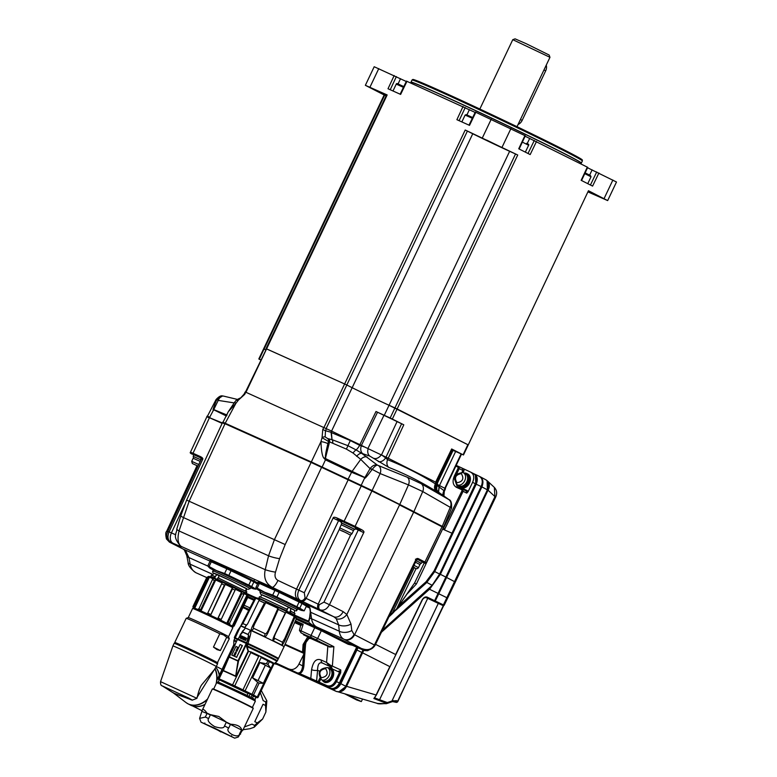 <?xml version="1.0" encoding="UTF-8"?>
<svg xmlns="http://www.w3.org/2000/svg" width="777" height="777" viewBox="0 0 777 777"><rect width="100%" height="100%" fill="white"/><g stroke="black" fill="none" stroke-linecap="round" stroke-linejoin="round"><path stroke-width="1.17" d="M356.682 647.173L339.364 683.022L336.528 681.584C333.974 686.101 330.856 687.81 327.166 686.713L275.291 662.703M278.535 664.432A0.855 0.583 114.2 0 0 278.749 664.675L280.4 665.365M340.782 669.949A1.719 1.253 116.8 0 1 338.898 670.969L340.714 672.775L340.782 669.949L330.487 665.248L326.583 662.441L327.836 646.173L329.671 647.086L333.809 646.707A4.283 1.505 4.4 0 0 333.867 646.697L329.778 646.581L301.097 632.905A1.719 1.253 116.8 0 1 301.058 632.886M349.339 643.871L349.164 643.793A0.855 0.631 -63.2 0 0 348.222 644.308L352.467 645.279M406.818 594.288L416.394 583.983L414.568 583.022L410.411 589.005M473.271 473.455A8.576 6.284 116.8 0 1 473.465 473.543A8.576 6.284 116.8 0 1 475.359 483.721L452.136 533.284L443.162 529.331L442.832 528.603L416.394 583.983M452.136 533.284L433.945 571.105L426 581.818L398.62 606.099M475.359 483.741L472.61 482.332L468.094 491.695L466.744 493.142L463.102 491.307L462.674 489.248A0.855 0.583 -65.8 0 1 462.694 489.257M444.59 529.477L463.102 491.307L462.014 490.773L461.81 489.753L456.468 487.354C452.894 485.169 452.165 481.419 454.273 476.107L458.139 468.104L457.944 467.074L455.827 466.122M472.61 482.332C474.611 477.486 473.941 474.077 470.619 472.115L473.465 473.543C476.651 475.679 477.321 479.098 475.485 483.789L433.945 571.105M458.896 466.618L470.619 472.115M461.014 487.674L467.23 490.608L468.094 491.695M464.267 469.259L463.17 472.63M299.796 674.135A0.855 0.583 -65.8 0 1 299.524 673.523L296.561 672.649C299.805 673.921 301.845 671.668 302.671 665.889L298.97 664.014L304.205 653.525L284.829 644.813M289.588 669.123A8.576 6.284 -63.2 0 0 298.97 664.014M442.608 529.059L443.162 529.331M389.471 615.734L396.668 608.799L414.568 583.022L424.281 562.888M224.883 423.397C222.377 422.105 222.591 422.115 225.534 423.426L311.616 462.101L371.785 490.374L399.417 504.331A170.95 3.875 25.4 0 1 413.49 511.509L441.899 526.175L443.346 527.554L426.214 562.781L424.922 562.043L442.045 526.816L413.655 512.15L354.565 634.751L374.417 644.997C371.95 649.339 367.968 650.602 362.47 648.795L358.333 647.552L364.054 650.436L367.793 649.893M415.413 559.217L418.113 559.527A0.855 0.709 -62.7 0 0 419.124 559.052C417.696 558.197 416.666 558.304 416.035 559.372L374.417 644.997L375.058 645.376L416.686 559.751L416.035 559.372M333.08 518.074L338.558 520.677L304.302 592.744L305.06 597.892A4.283 3.147 116.8 0 1 300.359 600.446L298.077 599.417A29.992 0.68 25.4 0 1 272.105 587.257C265.783 583.605 263.49 577.748 265.239 569.687L268.551 555.798L274.495 539.471L311.101 462.422L371.901 490.996L355.089 526.379L337.247 518.074C334.693 516.977 333.304 516.977 333.08 518.074L298.834 590.141C296.921 594.959 297.426 598.397 300.359 600.446L320.095 609.838C323.756 610.945 326.884 609.246 329.458 604.72L343.152 611.635L346.833 614.49L351 624.048L351.777 630.497L354.03 634.479A170.513 3.866 25.4 0 1 354.565 634.751A8.576 7.08 117.3 0 1 344.473 639.5L359.634 647.523A8.576 5.827 -65.8 0 1 359.469 647.445M355.691 527.933L360.392 530.05L358.246 530.04L363.714 532.643C364.403 531.769 363.617 530.74 361.334 529.535L355.089 526.379A0.855 0.631 -63.2 0 1 354.147 526.893L337.403 519.104A0.855 0.583 -65.8 0 1 337.247 518.074M277.981 580.419C275.223 578.816 274.398 576.058 275.495 572.144L279.594 558.644L285.178 544.541L321.785 466.938L348.29 479.545L296.532 589.102A21.426 0.486 25.4 0 1 277.981 580.419A8.576 2.37 -64.2 0 1 272.105 587.257L181.362 546.484A29.992 0.68 25.4 0 1 172.97 543.201L170.687 542.171C167.754 540.151 167.23 536.713 169.114 531.847L202.622 459.45C203.321 458.566 202.418 457.536 199.903 456.361L193.007 453.263C189.821 451.855 189.646 451.864 192.463 453.312M224.31 423.708C221.639 422.338 221.872 422.348 225 423.737L189.17 501.126L179.04 530.953C177.175 538.898 177.943 544.075 181.362 546.484A8.576 8.392 121.7 0 1 180.536 546.037L180.546 546.046C171.668 535.411 176.981 534.12 176.835 528.894A8.576 1.768 -162.4 0 0 179.04 530.953L265.239 569.687A8.576 1.107 12.7 0 0 275.495 572.144M305.06 597.892L319.318 604.681A4.283 2.914 114.2 0 0 320.095 609.838L333.77 616.744L336.218 618.647L338.655 624.854L310.615 612.257A17.143 11.645 114.2 0 0 310.538 611.771L310.509 612.208A27.554 0.622 25.4 0 1 310.615 612.257L311.577 618.774A22.164 0.505 -154.6 0 0 309.78 617.977L308.741 622.018A35.956 0.816 25.4 0 1 295.648 616.423M306.08 604.321L310.013 608.1L310.538 611.771A0.855 0.573 -178.2 0 1 310.305 611.363L310.305 611.363A0.855 0.573 -178.2 0 1 310.441 611.062M351 624.048A8.576 4.623 174 0 1 338.655 624.854L339.277 631.215C339.792 635.149 341.346 637.82 343.958 639.238L316.773 627.02A17.143 11.645 -65.8 0 1 311.577 618.774L339.277 631.215A8.576 4.759 175 0 0 351.777 630.497M349.242 643.832L363.335 650.164A29.273 0.66 25.4 0 1 364.054 650.436A4.283 4.06 111.6 0 0 364.316 650.553L296.328 618.346M259.547 583.391L257.983 582.711M211.451 561.781L183.391 549.174L169.716 542.259L170.872 542.783L171.727 542.705L170.687 542.171A4.283 3.147 -63.2 0 1 170.59 542.132L170.59 542.132C164.423 536.586 167.502 532.954 167.832 531.332L171.416 532.886A21.426 0.486 25.4 0 0 175.748 534.78M195.445 572.464A8.576 5.4 -63.5 0 0 195.765 572.649C190.559 568.832 187.995 565.394 188.073 562.325L186.742 555.516A8.576 3.982 -10.6 0 0 188.898 557.565L185.849 551.078L183.391 549.174A8.576 6.284 -63.2 0 1 183.197 549.077L169.716 542.259A4.283 2.914 114.2 0 1 168.434 540.355M206.731 577.573L195.911 572.717C192.871 571.124 190.967 568.288 190.2 564.228L188.898 557.565L207.799 566.054M208.916 417.754C206.099 416.317 206.274 416.297 209.46 417.705L222.125 423.397M364.18 649.407L362.704 648.902C367.832 651.009 371.95 649.834 375.058 645.376M188.073 562.325A8.576 3.836 -11.5 0 0 190.2 564.228L212.966 574.465M310.013 608.1A0.855 0.66 158.5 0 1 309.77 607.818L310.285 611.79A0.855 0.563 -176.5 0 0 310.509 612.208L309.78 617.977A0.855 0.641 -169.8 0 1 309.615 617.482L308.595 621.076A35.412 0.806 25.4 0 1 294.26 614.908M305.827 604.195L309.77 607.818A0.855 0.66 158.5 0 1 309.741 607.536M319.366 683.206A0.855 0.583 -65.8 0 1 319.211 682.167L299.524 673.523C301.874 672.853 303.331 670.347 303.885 665.986L302.671 665.889L303.554 654.496M311.053 679.195A0.855 0.583 -65.8 0 1 310.79 678.583L311.587 669.667C313.16 661.334 316.356 658.119 321.173 660.013L326.583 662.441L329.39 666.18A1.719 0.612 -64.1 0 0 330.487 665.248M331.293 668.579L331.944 668.803A0.855 0.583 114.2 0 0 331.789 667.773L327.729 667.734M311.587 669.667A4.283 1.554 5.1 0 0 317.579 670.26C317.676 664.228 319.328 661.839 322.504 663.082L330.516 666.734A1.719 1.253 -63.2 0 0 332.391 665.714L333.867 646.697M280.283 665.316L275.223 662.752M414.258 567.628L392.443 612.859A1.719 0.69 48.3 0 1 392.443 613.607L396.571 609.061A1.719 0.991 34.8 0 1 396.289 609.275M426.214 562.781C426.408 563.743 425.272 563.568 422.805 562.247A0.855 0.583 114.2 0 0 422.805 562.247L422.785 562.237C425.388 563.393 425.757 563.49 423.912 562.519L418.104 559.518L416.686 559.751M429.098 578.632L426.01 581.856M433.916 571.105L425.99 582.051L398.533 606.225M339.364 683.022L339.364 683.032A8.576 6.284 116.8 0 1 329.982 688.131L327.166 686.713A0.855 0.583 -65.8 0 1 327.01 685.673L319.211 682.167L320.668 679.215M458.411 485.878L459.897 488.005M456.468 487.354A0.855 0.583 -65.8 0 1 457.332 486.849L454.516 479.03M456.167 474.97L459.236 468.628L458.809 466.569A0.855 0.583 -65.8 0 1 458.818 466.579L456.177 465.394L458.789 466.569M458.139 468.104L462.869 470.464L462.519 468.444L458.818 466.579A0.855 0.583 -65.8 0 0 457.944 467.074M443.036 528.195L444.862 529.059M284.848 644.764L303.448 653.146L303.69 652.631L302.515 652.107A0.855 0.583 -65.8 0 1 302.408 652.525L284.897 644.657M304.205 653.525L303.448 653.146M308.877 637.48L304.312 644.589L309.469 637.771M309.635 637.771L310.178 637.849M309.547 637.538L309.042 637.48M319.541 641.957L329.778 646.581L329.671 647.086M300.864 624.261L300.689 624.125A0.855 0.855 -85.8 0 1 301.136 625.164L303.176 624.281L300.689 624.125L295.056 621.6M307.721 636.897L303.108 644.483L302.525 652.107A0.855 0.583 114.7 0 1 302.408 652.525L303.69 652.631L304.312 644.589L303.108 644.483M167.832 531.332L201.34 458.935L202.622 459.45M341.53 522.173L338.558 520.677L337.403 519.104L341.909 521.386M199.903 456.361A0.855 0.583 114.2 0 0 200.058 457.391L202.35 459.469M315.753 639.5A1.719 1.253 -63.2 0 0 317.638 638.471L301.068 630.856C299.077 630.166 298.922 630.264 300.612 631.138M333.867 646.678L317.638 638.471L321.319 630.72L296.115 619.211M309.702 617.288A0.855 0.641 -169.8 0 0 309.615 617.482L310.285 611.79A0.855 0.563 -176.5 0 1 310.363 611.586M247.465 609.576L248.747 610.421M247.3 609.586L247.795 609.741M248.718 610.46L246.348 609.304M245.542 608.77L242.919 607.585M242.939 607.536L246.649 609.207L247.542 608.886M247.445 609.615L246.649 609.207M245.697 608.779L245.911 608.187L243.395 607.06L243.123 607.624M246.843 608.789L245.775 608.158M248.834 610.236L247.358 609.527L248.854 610.198M249.145 609.634L247.552 608.857L247.358 609.527M310.314 638.053L303.351 634.692L310.363 637.936M309.421 636.722L307.653 635.868L307.459 636.538L312.762 639.044L311.577 638.383L313.257 639.141L313.587 638.529L314.753 639.228L314.413 639.83L313.257 639.141M314.413 639.83L307.459 636.538M313.471 638.752L312.937 638.432M314.753 639.228L319.755 641.656L319.357 642.22M312.762 639.044L312.956 638.373L311.81 637.732L311.577 638.383M312.373 638.053L312.15 638.645M309.168 637.295L309.45 636.674L311.781 637.81M304.652 605.089A24.786 0.563 -154.6 0 0 302.467 603.758A24.786 0.563 -154.6 0 0 302.263 603.651M300.019 602.486A24.786 0.563 -154.6 0 0 278.865 592.21A24.786 0.563 -154.6 0 0 261.257 584.255M259.916 583.245A27.127 0.612 25.4 0 1 272.678 588.422A27.127 0.612 25.4 0 1 304.71 603.943A27.127 0.612 25.4 0 1 305.108 604.7M258.246 583.556L256.565 583.488A24.786 0.563 -154.6 0 0 254.38 582.148A24.786 0.563 -154.6 0 0 254.166 582.041M251.923 580.875A24.786 0.563 -154.6 0 0 230.779 570.6A24.786 0.563 -154.6 0 0 213.16 562.645M211.83 561.635A27.127 0.612 25.4 0 1 224.582 566.812A27.127 0.612 25.4 0 1 256.614 582.332A27.127 0.612 25.4 0 1 257.993 583.09M257.838 583.42A27.127 0.612 25.4 0 1 257.012 583.09L257.847 583.41M245.707 392.181L331.934 431.235L331.07 432.459L332.002 439.656L331.41 432.4M435.625 483.158L435.411 483.877C420.182 474.329 404.225 466.268 387.548 459.693L385.645 457.906L386.023 457.148L364.695 447.028L359.673 445.318L359.984 444.677A38.238 0.864 25.4 0 1 331.934 431.235M359.984 444.677L364.695 447.028M386.023 457.148L436.082 482.371L435.819 484.12C434.168 490.763 437.218 490.627 437.373 491.744L435.819 490.559M437.597 491.52A6.857 4.973 125.3 0 1 436.878 484.081L436.227 483.168M443.92 496.008L444.25 491.559L445.512 488.636L439.627 485.635A38.238 0.864 25.4 0 1 437.257 484.372M323.883 427.243L322.785 429.487L322.047 437.704L328.506 441.443L346.357 449.087L353.04 453.03L360.742 459.392L370.056 468.628L372.057 469.561C374.339 466.676 376.117 465.209 377.389 465.132L407.333 477.253L421.202 483.702L448.931 499.65L437.606 491.53M326.505 428.496L325.476 430.769L322.785 429.487M443.288 527.01L413.879 511.684A171.464 3.895 -154.6 0 0 399.767 504.487L372.125 490.52L311.324 461.956L320.95 441.647L322.047 437.704A2.535 1.292 157.3 0 1 325.165 436.907L325.476 430.769L331.138 432.265L331.662 431.099M332.721 443.036A4.06 2.719 109.6 0 0 332.051 439.665L347.931 445.687L356.07 449.902A6.857 1.777 -61 0 0 359.673 445.318L350.33 440.569L331.07 432.459M435.955 490.656C438.85 492.803 438.937 493.036 436.208 491.365C421.085 481.866 405.293 473.883 388.84 467.433L369.784 456.089L361.752 453.37L377.389 465.132C374.97 464.452 372.601 465.52 370.25 468.346L364.889 477.496A5.148 3.487 112.2 0 0 364.811 477.661C364.228 479.584 366.627 476.903 371.998 469.629M361.509 445.425L361.295 445.901A6.857 5.041 -71.8 0 0 362.859 453.768M436.48 490.734L437.538 491.482M353.04 453.03A6.789 1.894 122 0 1 356.07 449.902L361.752 453.37A6.857 3.419 122.3 0 0 356.633 456.332M370.25 468.346L380.138 473.562L372.125 490.52M378.69 465.753A6.857 5.041 109.5 0 1 380.138 473.562L408.459 484.906L422.737 491.559L451.554 508.071C451.884 502.942 450.961 500.087 448.795 499.514A6.857 4.604 -54.2 0 1 448.863 499.562M445.182 496.911A6.857 4.604 -54.4 0 1 445.221 496.94L441.171 494.055M436.878 484.081L436.082 483.517M436.082 482.371L435.411 483.877A6.857 5.002 -58.1 0 0 436.208 491.365M390.171 417.977L384.265 415.326L509.634 151.311A38.578 0.874 -154.6 0 1 472.756 133.761L352.166 387.713L346.814 385.003L352.166 387.713A38.578 0.874 -154.6 0 0 389.044 405.264L394.949 407.915L390.171 417.977L403.797 424.805L387.548 459.693A6.857 5.041 -68.4 0 0 388.84 467.433M382.439 455.545L385.645 457.906A6.857 4.652 -53.5 0 1 378.292 461.528M436.927 485.227L439.044 486.946L438.442 491.977M439.831 485.751L439.044 486.946L444.017 490.666L443.667 491.161M438.549 492.094L439.219 487.101M443.016 495.367A6.857 4.934 128.8 0 1 444.017 490.666L445.036 488.374M223.426 396.066L222.543 395.949L216.715 399.757A5.148 0.932 24.4 0 1 218.337 400.087C219.891 396.901 221.775 395.61 223.98 396.202L237.063 399.329M223.65 396.105L222.543 395.949C220.979 395.386 218.813 396.591 216.055 399.563L216.686 399.844C213.306 408.022 212.306 411.334 213.685 409.761L226.466 416.045M201.34 458.935L200.077 457.4L193.162 454.292C190.297 453.02 190.142 453.04 192.677 454.331A0.855 0.631 116.8 0 1 192.657 454.322C190.501 453.467 189.773 452.758 190.462 452.214L206.915 416.657C206.75 415.996 207.78 416.239 209.984 417.395L209.673 417.239C206.4 415.782 206.226 415.802 209.139 417.288M216.055 399.563L207.372 416.355M216.686 399.844L218.337 400.087M234.13 402.894L218.211 400.398L213.772 409.596A5.148 3.496 116.2 0 0 213.685 409.761L209.673 417.239M213.772 409.596L227.069 415.054M222.912 422.387L228.283 411.742L234.819 401.991L236.402 399.961L239.209 398.523A2.535 1.486 67.5 0 0 238.393 400.116L244.687 394.395L245.833 392.171M239.209 398.523L240.812 397.785L244.065 394.133L244.687 394.395M311.324 461.956L225.213 423.261C222.096 421.872 221.863 421.862 224.524 423.232M228.283 411.742L235.849 403.409L225.213 423.261M325.165 436.907L327.651 438.568L332.002 439.656A4.04 2.719 113.6 0 1 332.566 442.987M327.651 438.568A3.186 2.661 114.7 0 1 328.506 441.443L327.884 443.677C325.864 451.893 325.087 456.585 325.544 457.75L325.854 458.76L364.889 477.496M328.71 438.791A3.409 2.807 112.1 0 1 329.584 441.822L325.544 457.75A5.148 1.059 173.9 0 1 323.922 458.177L325.466 459.848L351.583 472.261L364.811 477.661L361.188 485.324M327.884 443.677A5.148 1.146 -164.5 0 0 320.95 441.647C321.28 450.854 322.27 456.361 323.922 458.177M322.105 467.084L325.466 459.848A5.148 3.632 116.7 0 0 325.854 458.76M237.577 400.582C235.771 399.902 236.043 399.747 238.393 400.116L235.849 403.409A5.148 0.66 37.8 0 1 234.819 401.991M345.299 670.697A6.031 4.429 -63.2 0 0 347.397 667.987L357.226 647.426M331.41 688.422C334.945 689.5 337.956 687.849 340.443 683.469L357.556 647.571M274.592 663.286L331.468 688.84C335.149 689.957 338.286 688.237 340.88 683.673L357.993 647.765M397.707 607.42L425.922 582.196L426.709 582.565L434.731 571.581L476.223 484.197C478.117 479.36 477.428 475.922 474.155 473.883L474.019 473.873M474.32 473.96L479.098 476.214C482.449 478.195 483.129 481.633 481.157 486.538L439.656 573.95L432.177 585.314L382.478 630.108M432.177 585.314L426.379 582.216L434.294 571.367L475.786 483.993L475.417 475.31M340.443 683.469L345.697 686.256C343.143 690.899 340.005 692.618 336.286 691.423L277.923 664.83M274.388 663.441L275.68 664.15L274.262 663.558M345.697 686.256L363.005 650.019M275.592 664.102L274.524 663.335M277.204 664.51L276.612 664.325M479.098 476.214L474.242 473.921M354.351 653.34L354.331 654.253M348.504 666.52L347.154 666.841M346.309 668.599L346.96 668.793M487.218 480.778A8.576 7.003 132.9 0 1 487.393 480.934L494.327 487.383L494.949 496.59L488.034 490.18L481.653 486.771C483.547 481.934 482.857 478.496 479.594 476.456L479.419 476.379M375.553 644.356L395.639 654.525L421.94 600.232C423.465 597.552 425.213 596.513 427.195 597.134L443.764 605.079M385.916 703.583A1.719 0.738 -96 0 0 386.218 703.69A1.719 0.738 -96 0 0 386.577 703.379L373.854 698.533L376.33 695.075L346.571 686.324L363.772 650.339M337.14 691.54C341.016 692.433 344.153 690.714 346.542 686.373L346.571 686.324M376.33 695.075L422.134 600.339C423.096 598.348 424.456 597.445 426.223 597.62L443.298 605.72L438.306 603.379L391.938 701.029L387.296 702.554A1.719 1.379 -62.9 0 1 386.577 703.379C380.769 704.049 377.564 704.001 376.952 703.234M386.324 703.651A1.719 1.214 -107.7 0 0 386.558 703.612A1.719 1.719 0 0 1 386.218 703.69L377.593 703.467L338.005 691.831M381.449 632.235L429.759 588.995L440.374 574.32L481.895 486.878C483.76 482.012 483.08 478.574 479.836 476.563L485.625 479.671A8.576 6.381 -61.6 0 0 485.324 479.526M433.692 601.165A0.855 0.641 115.4 0 0 434.625 600.65L487.383 489.84A8.576 6.381 -61.6 0 0 485.625 479.671A8.576 8.576 0 0 1 487.082 480.662L487.383 489.84M373.854 698.533L376.058 695.512M438.306 603.379L426.078 597.571M391.851 701.573A1.719 1.253 -109.3 0 0 392.54 701.592L386.558 703.612A1.719 1.214 -107.7 0 0 387.296 702.554L374.679 697.94L389.831 666.647M443.298 605.72L397.649 701.262L396.387 700.631L391.938 701.029A1.719 1.253 -109.3 0 1 391.21 702.058M428.661 588.82L446.862 597.717L494.949 496.59L495.707 497.027L455.341 582.041L446.59 577.476L488.034 490.18A8.576 7.003 132.9 0 0 487.393 480.934A8.576 8.576 0 0 0 487.082 480.662M429.147 588.383L429.477 588.869L440.141 574.203L446.59 577.476L435.285 600.971A0.855 0.709 115.6 0 1 434.285 601.447M276.835 664.413L277.544 664.665M338.801 691.821L346.319 686.246L363.519 650.252M443.735 605.497L397.649 701.262A1.719 1.428 -63.5 0 1 395.629 702.223L392.54 701.592A1.719 1.253 -109.3 0 0 393.269 700.563M394.192 701.514L394.366 701.592A1.719 1.428 -63.5 0 0 396.387 700.631M261.48 601.651L265.365 603.389M286.674 610.848L258.799 598.271L286.674 610.848L287.344 609.498L265.093 598.98L259.499 596.678L258.887 598.067M294.483 615.53L289.326 612.898M289.52 612.509L290.695 610.013L290.268 610.994L290.986 611.314L290.2 612.888M290.986 611.314L294.969 613.519L294.318 614.879L290.336 612.674M289.015 607.255L290.404 607.944L290.695 610.013M290.307 612.674L294.182 615.073M290.724 610.032L290.433 607.964L295.114 610.508L293.988 612.888M286.645 609.149L289.063 607.274L266.977 596.814L261.732 594.658L261.373 595.425M286.703 610.848L258.848 598.037M260.606 597.037L261.771 594.716M295.046 610.644L279.293 602.505L261.674 594.793M296.639 609.557C295.998 611.373 296.231 611.344 297.338 609.489L265.967 594.386L259.916 591.899L260.732 594.191M297.338 609.489L297.921 608.265M300.903 601.981L301.389 600.961M245.561 592.832L217.21 579.399L229.361 584.78L217.298 579.147L217.939 577.797L246.251 591.482L245.61 592.841L229.361 584.77L245.61 592.841M213.84 577.894L210.693 576.66L214.433 578.593M246.192 591.598L246.872 591.909L246.086 593.463M213.947 577.68L210.761 576.427L211.402 575.067L215.316 576.67L215.802 575.718L214.627 578.205M213.928 577.651L214.569 576.301M218.764 575.155L217.473 574.582L215.802 575.718M245.231 590.918L246.746 588.684L231.148 580.905L218.735 575.135L218.725 578.156M212.51 575.427L213.636 573.047L217.453 574.562L215.773 575.708M246.62 589.636L245.853 591.258L246.659 589.665M246.94 588.82L246.241 590.433L246.727 588.675M256.75 598.008A35.412 0.806 25.4 0 1 246.163 593.298L246.222 593.269M245.891 591.278L246.979 588.84M246.96 589.034L231.196 580.895L213.578 573.183M248.018 589.384L250.311 588.568L245.076 585.712L213.588 570.91C212.48 572.766 212.247 572.785 212.879 570.969L213.607 569.454M217.482 562.713L217.142 563.422M214.161 569.696L213.588 570.91C212.48 572.766 212.247 572.785 212.879 570.969M216.589 563.17L216.919 562.461M257.177 588.121L259.401 583.42L274.932 590.403L272.698 595.095L264.636 592.229L257.177 588.121A27.438 0.622 -154.6 0 0 255.856 587.606L257.663 589.549A24.437 0.554 -154.6 0 0 260.314 591.064M255.856 587.606L258.081 582.915A27.438 0.622 25.4 0 1 259.401 583.42M297.649 608.838A24.437 0.554 -154.6 0 0 301.651 610.44A24.437 0.554 -154.6 0 0 289.568 604.098A24.437 0.554 -154.6 0 0 264.85 592.462A24.437 0.554 -154.6 0 0 257.663 589.549M304.186 610.848L299.767 608.177L301.991 603.486L306.41 606.157L304.186 610.848L301.651 610.44M299.767 608.177A27.438 0.622 -154.6 0 0 296.863 606.711L276.913 597.066A27.438 0.622 -154.6 0 0 272.698 595.095M274.932 590.403A27.438 0.622 25.4 0 1 279.147 592.375L299.096 602.02L296.863 606.711M276.913 597.066L279.147 592.375M299.096 602.02A27.438 0.622 25.4 0 1 301.991 603.486M209.081 566.511L211.305 561.81L226.835 568.793L224.611 573.484L216.55 570.619L209.081 566.511A27.438 0.622 -154.6 0 0 207.76 565.996L209.567 567.938A24.437 0.554 -154.6 0 0 213.335 570.027M207.76 565.996L209.984 561.305A27.438 0.622 25.4 0 1 211.305 561.81M250.709 587.723A24.437 0.554 -154.6 0 0 253.555 588.83A24.437 0.554 -154.6 0 0 241.482 582.488A24.437 0.554 -154.6 0 0 216.754 570.852A24.437 0.554 -154.6 0 0 209.567 567.938M256.468 588.442L256.089 589.238L253.555 588.83M256.089 589.238L251.67 586.567A27.438 0.622 -154.6 0 0 248.776 585.1L228.826 575.456A27.438 0.622 -154.6 0 0 224.611 573.484M226.835 568.793A27.438 0.622 25.4 0 1 231.051 570.765L251 580.409L248.776 585.1M228.826 575.456L231.051 570.765M251.67 586.567L253.894 581.876L257.537 584.071M251 580.409A27.438 0.622 25.4 0 1 253.894 581.876M466.763 473.484L467.803 474.009A7.634 5.594 116.8 0 1 469.463 483.109A7.634 5.594 116.8 0 1 460.916 487.626L459.877 487.101A7.634 5.594 -63.2 0 0 468.424 482.585A7.634 5.594 -63.2 0 0 466.763 473.484A7.634 5.594 -63.2 0 0 464.073 473.086M457.964 485.178A7.634 5.594 -63.2 0 0 459.877 487.101M461.324 473.62C455.516 474.708 454.069 477.748 456.993 482.76C462.81 481.672 464.248 478.632 461.324 473.62M465.18 473.649A6.77 4.973 116.8 0 1 465.336 473.717A6.77 4.973 116.8 0 1 466.763 481.905A6.77 4.973 116.8 0 1 459.372 485.887A6.77 4.973 116.8 0 1 459.226 485.81A6.77 4.973 116.8 0 1 459.081 485.732M458.517 485.45A6.857 5.031 -63.2 0 0 459.188 485.887A6.857 5.031 -63.2 0 0 459.343 485.965A6.857 5.031 -63.2 0 0 466.822 481.934A6.857 5.031 -63.2 0 0 465.374 473.649A6.857 5.031 -63.2 0 0 465.219 473.572A6.857 5.031 -63.2 0 0 464.627 473.368M466.258 474.096A6.857 5.031 116.8 0 1 466.414 474.174A6.857 5.031 116.8 0 1 467.861 482.459A6.857 5.031 116.8 0 1 460.382 486.489A6.857 5.031 116.8 0 1 460.227 486.412A6.857 5.031 116.8 0 1 460.081 486.334M325.67 668.618C319.862 669.706 318.415 672.746 321.338 677.758C327.156 676.67 328.593 673.63 325.67 668.618M329.526 668.647A6.77 4.973 116.8 0 1 329.681 668.725A6.77 4.973 116.8 0 1 331.109 676.903A6.77 4.973 116.8 0 1 323.718 680.885A6.77 4.973 116.8 0 1 323.572 680.807A6.77 4.973 116.8 0 1 323.426 680.73M322.309 680.176A7.634 5.594 -63.2 0 0 324.223 682.099A7.634 5.594 -63.2 0 0 332.77 677.583A7.634 5.594 -63.2 0 0 331.109 668.482A7.634 5.594 -63.2 0 0 328.418 668.084M322.863 680.458A6.857 5.031 -63.2 0 0 323.533 680.885A6.857 5.031 -63.2 0 0 323.688 680.963A6.857 5.031 -63.2 0 0 331.167 676.932A6.857 5.031 -63.2 0 0 329.72 668.647A6.857 5.031 -63.2 0 0 329.565 668.57A6.857 5.031 -63.2 0 0 328.972 668.366M330.604 669.094A6.857 5.031 116.8 0 1 330.759 669.172A6.857 5.031 116.8 0 1 332.206 677.457A6.857 5.031 116.8 0 1 324.728 681.487A6.857 5.031 116.8 0 1 324.572 681.41A6.857 5.031 116.8 0 1 324.427 681.332M419.939 564.558L415.472 562.247L419.949 564.539L418.482 567.637C417.414 568.997 416.161 569.065 414.724 567.841L413.199 566.909M420.726 563.092L416.229 560.683L420.765 563.024L420.027 564.568M417.637 559.459L422.193 561.81L421.464 563.354M342.094 530.778L348.232 533.877L342.094 530.778M339.782 527.874C338.811 530.885 341.443 530.069 348.261 533.896C349.699 535.12 350.951 535.052 352.01 533.682L339.782 527.874L341.249 524.776L353.564 530.623L341.239 524.796M354.263 529.147L341.87 523.261M341.21 522.863L341.948 521.309L353.943 526.874L355.73 527.855L354.992 529.409M341.171 524.737L341.909 523.193L343.939 524.028L354.302 529.069L353.564 530.623M198.018 466.113L192.337 463.529L191.715 461.334L198.757 464.52M191.715 461.334L193.182 458.245L200.204 461.402L193.172 458.265M200.932 459.829L193.803 456.721M193.143 456.322L193.881 454.778L200.408 457.692M193.104 458.207L193.842 456.653L200.922 459.848M266.064 348.688L386.655 94.726L387.16 94.94L266.579 348.892L266.064 348.688L344.629 383.964L266.579 348.892L245.988 392.249L245.483 392.045L266.472 348.902M326.233 428.36L346.814 385.003L344.629 383.964L324.048 427.321M588.325 192.074L607.672 200.592L588.451 190.734L468.269 444.91L389.044 405.264A38.578 0.874 -154.6 0 1 352.166 387.713L331.585 431.06M384.265 415.326A38.578 0.874 25.4 0 1 376 411.499L377.535 412.237L361.412 445.386M403.797 424.805L377.535 412.237M435.654 482.158L451.651 448.97L463.49 454.972L457.08 452.107A38.578 0.874 25.4 0 0 453.059 450.417L437.16 483.634M436.742 483.44L452.661 450.194L451.787 449.747M439.461 485.557L455.633 451.486M260.722 359.955L258.809 358.974L259.324 359.188L263.995 349.126M260.771 359.838L259.324 359.188M386.14 95.814L384.683 95.163L264.102 349.116L265.549 349.767L263.588 348.912L258.809 358.974M247.97 643.851L250.175 635.868C251.117 632.08 251.224 630.225 250.495 630.283A24.009 0.544 25.4 0 1 272.776 640.831A24.009 0.544 25.4 0 1 284.042 646.717L284.149 646.474A24 0.544 25.4 0 1 284.149 646.483L296.406 618.55L296.037 617.521L296.406 618.55A23.116 0.524 -154.6 0 0 294.833 617.608L294.269 616.452A22.319 0.505 -154.6 0 0 285.907 612.227L285.363 612.82A23.116 0.524 -154.6 0 0 278.283 609.401L277.913 608.362A22.319 0.505 -154.6 0 0 265.744 602.661L264.491 602.942A23.116 0.524 -154.6 0 0 261.509 601.583A23.116 0.524 -154.6 0 0 258.984 600.466L259.518 599.863A22.319 0.505 -154.6 0 0 255.72 598.368L257.022 597.911L263.345 600.534L284.003 610.246L295.571 616.219L296.144 617.812M247.484 624.145L246.319 625.038A23.145 0.524 25.4 0 0 242.803 623.669L255.711 598.377A22.319 0.505 -154.6 0 0 255.711 598.387A22.319 0.505 -154.6 0 0 255.711 598.377L254.662 598.785L240.792 625.903A24 0.544 25.4 0 1 240.792 625.893L240.792 625.893A24 0.544 25.4 0 1 244.823 627.466L247.785 623.543L258.984 600.466M250.175 635.868L248.29 639.005C248.795 635.926 248.708 634.391 248.028 634.391L250.495 630.283A24.009 0.544 -154.6 0 0 247.795 629.059A24.009 0.544 -154.6 0 0 245.454 628.02L241.929 632.157M284.042 646.717L278.457 658.488A24.009 0.544 -154.6 0 0 248.086 643.511M294.833 617.608L284.654 641.2L282.197 645.298L282.449 642.249A23.145 0.524 25.4 0 0 274.728 638.344C273.931 638.325 274.184 636.781 275.485 633.702L285.907 612.227M285.363 612.82L274.164 635.897C272.795 639.092 272.523 640.734 273.349 640.831A24 0.544 25.4 0 1 282.197 645.298M278.283 609.401L267.919 632.876C266.356 635.984 265.229 637.218 264.549 636.577L265.074 633.682A23.145 0.524 25.4 0 0 253.826 628.408C253.02 628.408 253.312 626.884 254.701 623.853L265.744 602.661M264.491 602.942L252.651 625.728C251.175 628.865 250.845 630.477 251.67 630.545A24 0.544 25.4 0 1 264.549 636.577M252.651 625.728L254.701 623.853M277.913 608.362L268.279 630.215C266.764 633.187 265.695 634.343 265.074 633.682M268.279 630.215L267.919 632.876M253.826 628.408L251.67 630.545M274.164 635.897L275.485 633.702M294.269 616.452L284.809 638.412L282.449 642.249M284.809 638.412L284.654 641.2M274.728 638.344L273.349 640.831M240.792 625.893L240.676 626.126A24.009 0.544 25.4 0 1 245.454 628.02L240.579 634.149L239.976 635.382L242.735 632.177A24.864 0.563 25.4 0 1 245.163 633.255A24.864 0.563 25.4 0 1 247.96 634.527C248.514 634.537 248.436 635.974 247.698 638.849L248.29 639.005L246.581 643.181L248.232 643.968A23.66 0.534 25.4 0 1 272.465 655.613M242.803 630.759L237.956 639.306A24.524 0.554 25.4 0 1 241.744 640.986A24.524 0.554 25.4 0 1 246.542 643.162L248.096 643.473M237.461 639.452L237.568 639.5A24.864 0.563 25.4 0 1 246.26 643.405L238.015 660.771A24.864 0.563 -154.6 0 0 229.332 656.866L237.451 639.452L229.205 656.818L237.451 639.461L247.494 643.997L246.6 646.823L248.106 651.145A22.251 0.505 25.4 0 1 248.504 651.34L251.078 651.942L234.722 685.936L232.556 684.926A22.251 0.505 -154.6 0 0 219.104 678.875L218.434 678.612L234.411 644.463L235.178 644.949M237.704 638.859A24.009 0.544 -154.6 0 0 235.217 637.898L235.373 638.344A23.66 0.534 25.4 0 1 237.733 639.257M246.6 646.823L247.97 644.22A24.009 0.544 25.4 0 1 272.542 656.031A24.009 0.544 25.4 0 1 278.156 659.1L272.474 655.623A23.66 0.534 25.4 0 1 276.971 658.333M242.395 645.59L236.596 657.255A25.204 0.573 -154.6 0 0 234.518 656.312L236.286 652.593A25.204 0.573 -154.6 0 0 235.363 652.185L233.595 655.905A25.204 0.573 -154.6 0 0 231.818 655.108L235.936 646.435A25.204 0.573 25.4 0 1 237.713 647.231L235.955 650.941A25.204 0.573 25.4 0 1 236.868 651.359L240.103 644.541A25.204 0.573 25.4 0 1 242.181 645.483L242.395 645.59M234.518 656.312L234.722 656.419A24.864 0.563 25.4 0 1 236.8 657.361M231.818 655.108L232.032 655.215A24.864 0.563 25.4 0 1 233.809 656.002L235.577 652.292A24.864 0.563 25.4 0 1 236.276 652.602M237.713 647.231L236.169 651.039M224.223 668.492L223.32 670.862A1.719 1.583 112.3 0 0 223.417 670.59L223.854 669.385L223.417 670.59A22.271 0.505 -154.6 0 1 235.693 676.097L238.015 660.771L238.539 661.013L235.567 676.369A1.719 0.544 -65 0 0 235.693 676.097L235.81 676.087M272.96 663.956L274.077 663.335A22.407 0.505 -154.6 0 1 274.291 663.529L276.903 661.363A23.844 0.544 25.4 0 0 271.338 658.304A23.844 0.544 25.4 0 0 247.203 646.697L248.242 650.805L235.897 676.369M242.958 689.859L258.974 655.701L261.49 656.915L245.066 690.879L242.958 689.859A22.251 0.505 -154.6 0 0 234.722 685.936M274.077 663.335L257.721 697.319L257.255 697.037L273.514 662.995A22.407 0.505 -154.6 0 0 269.755 661.004L268.308 660.285A22.407 0.505 -154.6 0 0 261.49 656.915M269.755 661.004L269.357 661.625A22.251 0.505 25.4 0 1 273.125 663.616M269.347 661.625L267.978 664.529L270.619 667.948L263.335 683.294L259.139 683.129L253.487 695.046L252.001 694.288L257.663 682.381L252.603 677.874L259.887 662.528L266.492 663.781L267.871 660.877L269.357 661.625M260.936 657.459A22.251 0.505 25.4 0 1 267.871 660.877L268.308 660.285M256.002 697.348A21.737 0.495 -154.6 0 0 257.274 697.775L257.964 697.532A22.251 0.505 -154.6 0 0 257.974 697.523A22.251 0.505 -154.6 0 0 257.721 697.319L257.255 697.037A22.251 0.505 -154.6 0 0 253.487 695.046M225.728 664.927L219.104 678.875L218.434 678.612A22.251 0.505 -154.6 0 0 217.774 678.438A22.251 0.505 -154.6 0 0 217.774 678.457L218.016 679.137A21.737 0.495 -154.6 0 0 219.153 679.856M232.556 684.926L248.504 651.34M236.694 675.174L248.242 650.805A22.329 0.505 -154.6 0 1 248.533 650.951M229.215 657.138L229.215 657.138A24.835 0.563 25.4 0 1 237.917 661.052L238.5 661.159M252.001 694.288A22.251 0.505 -154.6 0 0 245.066 690.879M266.492 663.781L267.978 664.529M257.274 697.775A21.737 0.495 -154.6 0 0 252.204 694.988A21.737 0.495 -154.6 0 0 230.478 684.537A21.737 0.495 -154.6 0 0 218.016 679.137M256.206 697.319L253.321 696.202L252.447 698.067L253.185 698.95L251.01 697.319L251.894 695.473L253.933 695.92L253.341 696.182M255.73 697.6L255.002 699.873L253.185 698.95M251.01 697.319L223.553 685.071C217.677 682.527 215.889 681.934 218.182 683.323M217.181 682.575L216.628 682.779A21.435 0.486 25.4 0 1 216.628 682.779A21.435 0.486 25.4 0 1 222.98 685.411A21.435 0.486 25.4 0 1 243.716 695.153A21.435 0.486 25.4 0 1 255.342 701.155A21.435 0.486 25.4 0 1 255.342 701.175L252.35 707.468M255.002 699.873L253.448 699.018M254.846 699.446L252.447 698.067M219.075 679.71L253.933 695.92M245.445 695.162L247.144 695.386L248.018 693.521L219.046 679.681M245.182 694.968C231.177 688.237 212.034 679.739 218.036 683.177M247.144 695.386L218.259 682.08L217.181 682.633M218.259 682.08L219.133 680.225M202.253 710.227L212.335 688.995A22.63 0.515 25.4 0 1 212.344 688.995L212.801 688.83A22.29 0.505 25.4 0 1 228.681 695.833A22.29 0.505 25.4 0 1 253.059 707.944L253.224 708.401A22.63 0.515 25.4 0 1 253.224 708.42L243.123 729.69L249.912 728.739L254.186 727.233L254.535 725.378L252.039 724.115L244.444 726.922M212.344 688.995A22.63 0.515 25.4 0 1 228.467 696.105A22.63 0.515 25.4 0 1 253.224 708.401M210.363 714.646L218.793 716.472L226.34 722.134L210.363 714.646A22.63 0.515 -154.6 0 0 206.964 713.121L207.051 713.451A22.378 0.505 25.4 0 1 210.344 714.927L208.625 718.55A22.378 0.505 -154.6 0 0 205.332 717.074L199.602 718.375L202.234 710.275M230.701 724.242C237.14 724.562 240.802 726.417 241.676 729.788L239.646 733.546C239.238 739.714 224.242 732.138 228.729 728.039A22.378 0.505 -154.6 0 0 224.504 725.99L226.224 722.367A22.378 0.505 25.4 0 1 230.458 724.417L230.701 724.242A22.63 0.515 -154.6 0 0 226.34 722.134M228.729 728.039L230.458 724.417L241.365 729.924A22.378 0.505 25.4 0 1 242.298 730.487L242.647 730.37A22.63 0.515 -154.6 0 0 241.676 729.788M242.647 730.37L243.123 729.69M201.962 711.178C202.535 708.488 204.205 709.129 206.964 713.121M202.088 711.518L207.051 713.451L205.332 717.074M214.297 728L201.02 722.173L234.673 738.15L214.297 728M224.504 725.99C224.019 728.35 220.697 728.535 214.539 726.544C209.081 723.086 207.109 720.425 208.625 718.55M234.673 738.15L238.218 737.043L242.298 730.487M259.139 683.129L257.663 682.381M252.603 677.874L263.335 683.294M257.983 680.671L265.336 665.19L270.619 667.948M259.887 662.528L265.336 665.19M242.511 636.334L241.404 638.655A24.864 0.563 25.4 0 1 241.705 638.791L243.182 637.441L242.842 636.48A24.864 0.563 -154.6 0 0 242.511 636.334L242.677 636.412A24.689 0.563 25.4 0 1 242.958 636.548M243.24 637.286L242.88 636.499M240.297 638.238L241.666 637.373L241.453 635.79L240.112 636.684L240.297 638.238M237.84 638.869A24.864 0.563 -154.6 0 1 241.686 640.569A24.864 0.563 -154.6 0 1 246.591 642.802L247.698 638.849M235.324 638.335L234.343 637.509L237.869 630.157L240.549 626.379M235.217 637.898L240.676 626.126M237.801 630.283L236.053 633.857M234.314 637.528A24.864 0.563 -154.6 0 1 234.343 637.509L234.508 637.966A24.524 0.554 -154.6 0 0 234.955 638.344L234.314 637.528L237.869 630.157M246.464 638.131A24.689 0.563 25.4 0 1 246.63 638.199L245.522 640.52A24.864 0.563 25.4 0 0 245.211 640.374L245.066 638.461L244.337 639.976A24.864 0.563 25.4 0 0 244.007 639.83L245.289 637.596A24.689 0.563 25.4 0 1 245.406 637.645L245.551 639.568L246.464 638.131L245.551 639.568M244.366 638.218L244.163 638.636A24.864 0.563 25.4 0 0 243.522 638.344L243.395 639.053A24.689 0.563 25.4 0 1 243.871 639.267L243.667 639.675A24.864 0.563 25.4 0 0 242.706 639.238L243.813 636.917A24.864 0.563 -154.6 0 1 244.774 637.354L244.58 637.771A24.864 0.563 25.4 0 0 243.929 637.48L243.891 638.014A24.689 0.563 25.4 0 1 244.366 638.218A24.864 0.563 -154.6 0 0 243.716 637.927M243.871 639.257A24.864 0.563 -154.6 0 0 243.22 638.966M242.677 636.412L241.579 638.733M242.385 637.363L242.609 636.887A24.864 0.563 25.4 0 1 242.696 636.926L242.657 637.49M245.066 638.461L245.396 640.471M245.289 637.596L244.182 639.908M243.813 636.917L243.978 637.004A24.689 0.563 25.4 0 1 244.774 637.363M243.978 637.004L242.88 639.316M241.608 635.868L240.112 636.684M240.268 636.751L240.452 638.315M240.491 637.82L240.365 636.8L241.249 636.208L241.55 637.325L240.491 637.82L241.55 637.325M241.249 636.208L241.385 637.247M236.596 657.255L242.181 645.483M243.007 621.687L244.852 619.687M244.823 627.466L246.319 625.038M242.803 623.669L241.734 624.844M257.284 722.921L254.788 721.658L263.044 704.253L265.549 705.516L265.889 712.072L262.616 719.036L257.284 722.921A22.718 16.667 116.8 0 1 254.535 725.378M261.286 690.549L266.841 700.825L265.685 701.893L263.189 700.631L260.305 692.608M195.377 706.516A22.98 16.851 -63.2 0 0 204.934 704.593M219.415 674.999A22.98 16.851 -63.2 0 0 215.812 667.297A23.145 16.977 116.8 0 1 219.24 675.349M205.099 704.234A23.145 16.977 116.8 0 1 190.705 705.195L188.238 703.952A23.145 16.977 -63.2 0 0 207.294 699.63M173.485 693.016L192.22 700.194L196.931 698.338C198.708 690.743 200.447 686.052 202.156 684.265L214.326 669.696M173.533 693.045L162.17 685.838L188.49 697.969L192.424 700.135L174.903 693.744M173.145 692.676L174.708 693.657M192.22 700.194L196.319 698.562L216.268 666.559A24.009 0.544 -154.6 0 0 210.654 663.48A24.009 0.544 -154.6 0 0 186.888 652.049A24.009 0.544 -154.6 0 0 172.892 645.969L160.548 681.643L196.931 698.338M217.793 662.936A23.834 0.544 -154.6 0 0 217.803 662.927A23.834 0.544 -154.6 0 0 212.228 659.867A23.834 0.544 -154.6 0 0 188.636 648.513A23.834 0.544 -154.6 0 0 174.738 642.482A23.834 0.544 -154.6 0 0 174.747 642.492L186.208 618.317A23.834 0.544 25.4 0 1 186.227 618.317A23.834 0.544 25.4 0 1 197.96 623.368A23.834 0.544 25.4 0 1 219.794 633.77L223.533 634.887L226.68 637.247A23.834 0.544 25.4 0 1 229.273 638.752A23.834 0.544 25.4 0 1 229.273 638.772L217.201 663.14M213.471 647.086L217.084 649.65L220.357 650.563L213.471 647.086L219.794 633.77M226.68 637.247L220.357 650.563M229.273 638.752L228.535 636.703A22.29 0.505 -154.6 0 0 228.535 636.703A22.29 0.505 -154.6 0 0 223.329 633.857A22.29 0.505 -154.6 0 0 201.476 623.339A22.29 0.505 -154.6 0 0 188.277 617.579A22.29 0.505 -154.6 0 0 188.267 617.589L186.227 618.317M188.267 617.589L192.609 608.449A22.29 0.505 25.4 0 1 192.618 608.449A22.29 0.505 25.4 0 1 205.808 614.199A22.29 0.505 25.4 0 1 227.661 624.718A22.29 0.505 25.4 0 1 232.877 627.563A22.29 0.505 25.4 0 1 232.877 627.573L228.545 636.703M192.618 608.449L193.755 608.041A21.435 0.486 25.4 0 1 206.449 613.568A21.435 0.486 25.4 0 1 227.457 623.688A21.435 0.486 25.4 0 1 232.469 626.417L232.877 627.563M193.764 608.041L193.813 607.944A21.416 0.486 25.4 0 1 200.165 610.567A21.416 0.486 25.4 0 1 221.095 620.405A21.416 0.486 25.4 0 1 232.508 626.32L232.469 626.408M232.478 626.447A22.203 0.505 -154.6 0 0 232.692 626.524L232.585 626.476A22.077 0.505 -154.6 0 0 233.1 626.602A22.077 0.505 -154.6 0 0 232.935 626.447L233.042 626.495A22.203 0.505 -154.6 0 0 232.372 626.087L232.245 626.029A22.077 0.505 -154.6 0 0 228.992 624.31L229.06 624.339A22.203 0.505 -154.6 0 0 228.03 623.814A22.203 0.505 -154.6 0 0 226.903 623.241L226.787 623.193A22.077 0.505 -154.6 0 0 220.804 620.25L220.814 620.25A22.203 0.505 -154.6 0 0 217.754 618.764L217.686 618.735A22.077 0.505 -154.6 0 0 210.567 615.355L210.509 615.326A22.203 0.505 -154.6 0 0 207.372 613.849L207.362 613.849A22.077 0.505 -154.6 0 0 201.029 610.936L200.922 610.887A22.203 0.505 -154.6 0 0 198.543 609.809L198.601 609.848A22.077 0.505 -154.6 0 0 194.736 608.177L194.619 608.119A22.203 0.505 -154.6 0 0 193.638 607.74L193.735 607.789A22.077 0.505 -154.6 0 0 193.22 607.663A22.077 0.505 -154.6 0 0 193.386 607.818L193.279 607.769A22.203 0.505 -154.6 0 0 193.726 608.051M233.042 626.495L234.139 626.058L248.038 596.785L247.62 595.512A22.077 0.505 25.4 0 1 247.795 595.658A22.077 0.505 25.4 0 1 247.795 595.668L247.717 595.813M232.245 626.029L246.931 595.095L247.455 596.435A23.057 0.524 25.4 0 1 248.038 596.785M247.455 596.435L233.556 625.699L232.372 626.087M234.139 626.058A23.057 0.524 -154.6 0 0 233.556 625.699M229.06 624.339L243.764 594.483L243.677 593.375A22.077 0.505 25.4 0 1 246.931 595.095M229.866 623.756A23.057 0.524 -154.6 0 0 228.962 623.29A23.057 0.524 -154.6 0 0 228.001 622.804L226.903 623.241M226.787 623.193L241.472 592.259L241.89 593.541A23.057 0.524 25.4 0 1 242.861 594.026A23.057 0.524 25.4 0 1 243.764 594.483M241.89 593.541L228.001 622.804M220.814 620.25L235.489 589.316A22.077 0.505 25.4 0 1 241.472 592.259M217.686 618.735L232.372 587.81L232.459 588.917A23.057 0.524 25.4 0 1 235.11 590.199M232.459 588.917L217.754 618.764M221.222 619.463A23.057 0.524 -154.6 0 0 218.56 618.181M210.509 615.326L224.398 585.081L225.252 584.421A22.077 0.505 25.4 0 1 232.372 587.81M225.252 584.421L210.567 615.355M221.678 583.809L207.372 613.849L221.678 583.809A23.057 0.524 25.4 0 1 224.398 585.081M210.509 614.345A23.057 0.524 -154.6 0 0 207.78 613.072M200.922 610.887L200.602 609.77L214.501 580.506L215.715 580.001A22.077 0.505 25.4 0 1 222.057 582.915M215.715 580.001L201.029 610.936M194.619 608.119L194.163 606.954L208.061 577.69L209.431 577.243A22.077 0.505 25.4 0 1 213.286 578.914L212.432 579.574A23.057 0.524 25.4 0 1 214.501 580.506M212.432 579.574L198.543 609.809M200.602 609.77A23.057 0.524 -154.6 0 0 198.533 608.838M209.431 577.243L194.736 608.177M207.712 577.156L207.906 576.728A22.077 0.505 25.4 0 1 207.915 576.719A22.077 0.505 25.4 0 1 208.421 576.855L207.206 577.36A23.057 0.524 25.4 0 1 208.061 577.69M207.206 577.36L193.308 606.623L193.638 607.74M194.163 606.954A23.057 0.524 -154.6 0 0 193.308 606.623M193.259 607.731L192.919 606.662L206.808 577.389L208.071 576.893M207.915 576.719L209.003 576.34L221.591 581.827L242.434 591.86L247.407 594.57L247.795 595.658M412.82 79.468A93.813 2.127 25.4 0 1 440.637 90.977A93.813 2.127 25.4 0 1 531.798 133.829A93.813 2.127 25.4 0 1 582.294 159.936L582.371 160.926A94.308 2.137 -154.6 0 0 582.371 160.926A94.308 2.137 -154.6 0 0 531.614 134.674A94.308 2.137 -154.6 0 0 439.967 91.599A94.308 2.137 -154.6 0 0 412.004 80.031A94.308 2.137 -154.6 0 0 411.985 80.05L412.82 79.468M581.167 163.16A94.192 2.137 25.4 0 0 531.905 137.558A94.192 2.137 25.4 0 0 438.986 93.852A94.192 2.137 25.4 0 0 411.033 82.372L410.984 82.226A94.308 2.137 25.4 0 1 410.984 82.168A94.308 2.137 25.4 0 1 438.966 93.716A94.308 2.137 25.4 0 1 531.118 137.043A94.308 2.137 25.4 0 1 581.361 163.073A94.308 2.137 25.4 0 1 581.322 163.102L580.516 163.685M587.538 167.745L616.491 182.012L607.672 200.592M525.126 136.218L587.723 167.346L581.555 180.526M475.738 112.247L525.31 135.81L519.143 148.999M406.866 81.303L475.145 112.422M387.16 94.94L365.365 85.315L374.193 66.735L406.274 81.478M467.404 131.051L346.814 385.003L344.629 383.964L465.219 130.012L472.756 133.761M392.356 419.017L397.144 408.955L394.949 407.915L515.539 153.963L517.725 155.002L465.219 130.012M517.725 155.002L397.144 408.955L467.871 444.687L463.092 454.759M463.49 454.972L588.451 190.734M536.509 141.453L530.176 154.574L518.735 148.795L524.912 135.596M598.921 172.98L592.589 186.101L581.147 180.322L587.325 167.123M515.539 153.963L509.634 151.311M406.973 81.294L400.641 94.415L388.014 88.743L394.182 75.544M475.845 112.238L469.512 125.369L456.886 119.687L463.053 106.488M263.588 348.912L384.178 94.949L384.683 95.163M365.365 85.315L384.168 94.969M386.305 95.464L378.817 91.705L386.46 95.134M486.674 140.083L498.601 145.901L486.674 140.083M588.665 191.365L594.22 194.201L588.51 191.686M512.791 39.666L515.073 38.85L526.243 43.716L549.145 55.031L549.961 57.313L512.781 39.666L479.846 109.023M546.231 65.161A6.857 5.031 116.8 0 1 545.677 70.833L522.154 120.377A6.857 5.031 116.8 0 1 518.074 124.466M329.982 688.131L274.621 663.257L329.982 688.131C333.76 689.267 336.927 687.587 339.491 683.09M274.961 662.975L278.749 664.675M348.222 644.308L321.319 630.72A0.855 0.631 -63.2 0 1 322.261 630.205M340.714 672.775L336.528 681.584L335.431 681.06C333.139 685.129 330.332 686.674 327.01 685.673M416.142 568.453L396.668 608.799A1.719 0.991 34.8 0 1 396.571 609.061L412.461 586.169M423.912 562.519A0.855 0.709 -62.7 0 0 424.922 562.043L419.124 559.052M336.218 618.647A8.576 6.031 138.3 0 0 346.833 614.49L399.543 504.953A171.464 3.895 25.4 0 1 413.655 512.15L413.5 511.519L441.899 526.175L443.346 527.554M348.29 479.545L371.794 490.374L371.901 490.996L413.5 511.519M319.318 604.681L323.99 602.117L329.458 604.72L363.714 532.643M361.49 485.47L344.143 521.173A0.855 0.583 -65.8 0 0 344.298 522.202M304.302 592.744L296.532 589.102A8.576 5.827 -65.8 0 0 298.077 599.417M225.524 423.416L311.626 462.101L311.101 462.422L225 423.737L225.524 423.416C223.32 422.261 222.29 422.018 222.455 422.688L186.616 500.097L285.178 544.541M176.835 528.894L180.876 515.569A8.576 1.573 -163.9 0 0 183.129 517.414L268.551 555.798A8.576 1.301 14.1 0 0 279.594 558.644M305.934 604.244A34.47 0.787 25.4 0 0 305.701 604.127L333.77 616.744A8.576 6.284 116.8 0 0 343.152 611.635M309.188 606.818A34.47 0.787 25.4 0 1 305.225 605.079M257.692 583.721A34.47 0.787 25.4 0 1 257.129 583.469M316.773 627.02L313.869 625.796A42.249 0.962 25.4 0 1 296.29 618.22M354.03 634.479A8.576 7.051 117.3 0 1 343.958 639.238A161.937 3.671 25.4 0 1 344.473 639.5M196.338 572.931A8.576 5.361 -63.6 0 0 196.484 572.999L196.62 573.067A161.937 3.671 25.4 0 1 195.911 572.717A8.576 5.4 -63.5 0 1 195.765 572.649L196.484 572.999A8.576 5.361 -63.6 0 0 196.62 573.067M254.351 599.397A42.249 0.962 25.4 0 1 247.941 596.493M254.312 599.475L247.989 596.629M184.489 505.011L171.416 532.886A8.576 5.827 -65.8 0 0 172.97 543.201M193.162 454.292A0.855 0.583 -65.8 0 1 193.007 453.263L209.46 417.705L222.339 422.941M359.8 647.591A8.576 5.827 -65.8 0 1 359.634 647.523L355.575 645.745M360.606 647.96A8.576 6.284 116.8 0 1 358.333 647.552M183.013 548.98A8.576 6.284 -63.2 0 0 183.197 549.077L184.363 549.999A8.576 6.012 -41.8 0 0 185.849 551.078M309.868 608.08A35.324 0.806 25.4 0 1 306.245 606.497M303.885 665.986L305.526 644.696C306.4 639.626 308.323 637.635 311.295 638.743L327.836 646.173A0.855 0.583 114.2 0 0 327.573 645.561M321.173 660.013A4.283 2.914 114.2 0 0 322.504 663.082L330.516 666.734M319.677 671.328L317.579 670.26L316.618 680.914A0.855 0.631 -63.2 0 1 315.685 681.41M319.784 678.263L318.104 681.662A0.855 0.631 116.8 0 1 317.171 682.157M361.334 529.535A0.855 0.631 116.8 0 1 360.392 530.05L354.147 526.893M398.212 606.682L426 581.818M443.249 528.826L462.014 490.773M467.23 490.608A0.855 0.583 114.2 0 1 466.375 491.113L462.771 489.296M466.355 491.103L466.744 493.142M462.665 489.238L457.352 486.858A0.855 0.583 -65.8 0 0 457.332 486.849L457.158 486.761M463.966 470.998L462.869 470.464L462.004 472.261M461.81 489.753A0.855 0.583 -65.8 0 1 462.674 489.248L457.332 486.849M454.273 476.107L455.215 476.563M461.431 488.694A0.855 0.583 114.2 0 0 461.888 488.209M249.223 609.479L243.279 606.818M303.652 653.253L304.322 644.589L305.526 644.696M253.914 600.252L247.717 597.464M250.019 607.915L244.036 605.225M301.155 625.019L294.813 622.163M301.379 632.925A1.719 1.165 -65.8 0 1 301.068 630.856L303.176 624.281L295.415 620.794M311.383 637.412A1.719 1.165 -65.8 0 1 311.072 635.353L314.753 627.593A0.855 0.583 -65.8 0 0 314.607 626.563M301.029 625.456L294.629 622.581M302.515 652.107L285.062 644.259M323.99 602.117L358.246 530.04L355.312 528.729M318.939 609.314A4.283 2.914 114.2 0 1 318.162 604.156L350.767 534.634M301.408 600.971A4.283 3.147 116.8 0 0 306.099 598.416L339.617 528.758M364.316 650.553L367.589 650.708L369.901 649.553M170.25 541.919A4.283 3.147 -63.2 0 0 170.59 542.132L171.639 542.657A4.283 3.147 -63.2 0 0 171.727 542.705M171.542 542.608A4.283 3.147 -63.2 0 0 171.639 542.657L174.184 543.978M169.852 541.695A4.283 2.914 114.2 0 0 170.872 542.783M167.618 531.847L166.599 531.449C165.559 532.119 165.501 534.625 166.433 538.947L169.522 542.171M335.431 681.06L339.617 672.251L331.944 668.803M301.136 632.925A1.719 1.253 116.8 0 1 301.097 632.905L299.446 630.419L300.922 624.29M313.869 625.796A17.143 17.026 -75.7 0 1 308.741 622.018A0.855 0.855 -75.7 0 1 308.595 621.076M255.643 598.416A35.956 0.816 25.4 0 1 247.475 594.784M311.198 637.528L310.887 638.131M304.662 605.098L305.546 605.079A25.592 0.583 -154.6 0 0 303.302 603.7A25.592 0.583 -154.6 0 0 276.933 590.841A25.592 0.583 -154.6 0 0 259.353 583.138L259.955 583.255M257.449 583.469A25.592 0.583 -154.6 0 0 255.206 582.09A25.592 0.583 -154.6 0 0 228.846 569.23A25.592 0.583 -154.6 0 0 211.257 561.528L211.859 561.645M368.143 448.766A6.857 5.041 -70.8 0 0 369.784 456.089M367.162 457.022A6.857 4.827 126.2 0 0 360.742 459.392L352.185 471.27A5.148 3.496 114.2 0 0 351.583 472.261L347.989 479.39M407.333 477.253A6.857 5.041 114.4 0 1 408.459 484.906L399.767 504.487M421.202 483.702A6.857 5.672 115.5 0 1 422.737 491.559L413.879 511.684M448.931 499.65A6.857 5.633 123.9 0 1 450.233 507.381L442.268 526.35M448.737 499.475A6.857 4.604 -54.2 0 1 448.795 499.514L445.221 496.94M381.167 454.972A6.857 4.652 -53.7 0 1 374.019 458.362M439.627 485.635L439.112 486.81M350.33 440.569L347.931 445.687A6.197 0.544 119 0 1 346.357 449.087M361.761 652.427L356.119 649.611M331.371 688.529L336.286 691.423M396.911 608.566L426.243 582.342M395.474 610.489L426.573 582.692M439.607 574.038L434.294 571.367M475.786 483.993L481.653 486.771L440.141 574.203L439.646 573.97M472.29 491.355A23.456 17.201 -63.2 0 0 472.348 490.481M470.24 495.668A18.551 13.607 -63.2 0 0 470.435 494.56M330.254 667.375L329.914 668.094M442.404 605.332A0.855 0.709 115.6 0 0 443.414 604.856L446.862 597.717L447.63 598.135L455.341 582.041M361.771 652.418L390.035 666.734L395.833 654.632M427.709 598.339L379.72 699.417A1.719 1.272 -73.6 0 1 379.283 700.126M426.194 597.61L426.252 597.639A0.855 0.641 115.4 0 0 427.195 597.134M381.779 631.546L429.263 589.452M428.817 588.684L429.147 589.17M346.542 686.373L345.823 686.004M394.852 701.893A1.719 1.253 -65.9 0 1 394.803 701.864L393.317 701.204M397.892 701.398A1.719 1.7 -71.9 0 1 395.823 702.301A1.719 1.719 0 0 0 397.902 701.398L409.343 676.631M409.596 676.777L415.151 664.471M344.619 693.774L356.662 699.97L361.344 701.582L362.548 699.047M346.93 694.453L361.344 701.582M459.226 485.81L457.148 484.761A6.77 4.973 -63.2 0 0 457.294 484.829A6.77 4.973 -63.2 0 0 464.685 480.856A6.77 4.973 -63.2 0 0 463.257 472.669A6.77 4.973 -63.2 0 0 463.102 472.601M323.572 680.807L321.493 679.758A6.77 4.973 -63.2 0 0 321.639 679.836A6.77 4.973 -63.2 0 0 329.03 675.854A6.77 4.973 -63.2 0 0 327.603 667.666A6.77 4.973 -63.2 0 0 327.447 667.598M418.482 567.637L413.966 565.326M359.887 444.648L376 411.499M383.896 415.452L367.88 448.64M401.612 423.756L386.004 457.138M381.41 455.079L397.018 421.697M461.111 453.923L444.813 488.257M247.96 634.527L248.028 634.391A24.845 0.563 -154.6 0 0 245.231 633.129A24.845 0.563 -154.6 0 0 242.803 632.051A0.855 0.67 -66.3 0 0 242.735 632.177M237.859 639.306L234.79 638.509A24.009 0.544 25.4 0 1 237.432 639.481M247.97 644.22L247.581 643.657L247.97 644.22M278.156 659.1L277.37 660.771A24.009 0.544 -154.6 0 0 271.756 657.701A24.009 0.544 -154.6 0 0 247.183 645.891L246.707 645.668M236.645 641.151A24.009 0.544 -154.6 0 0 233.994 640.18L234.79 638.509M238.539 661.013L246.863 643.317L247.581 643.657M258.974 655.701A22.407 0.505 -154.6 0 0 251.078 651.942M273.591 663.898A22.251 0.505 25.4 0 1 273.834 664.112L257.974 697.523M234.411 644.463A22.407 0.505 -154.6 0 0 233.809 644.308L233.828 640.908A23.844 0.544 25.4 0 1 236.325 641.812M223.32 670.862A22.251 0.505 25.4 0 1 235.567 676.369M250.582 652.515A22.251 0.505 25.4 0 1 258.828 656.439M248.533 693.191L252.476 695.172M250.301 694.075L248.893 696.241M240.579 734.119A22.378 0.505 -154.6 0 0 239.646 733.546M204.866 723.028L203.982 723.494L214.879 728.34L220.833 731.944L214.87 728.34L231.769 736.693L231.585 735.712M233.809 644.308L233.644 645.027A22.251 0.505 25.4 0 1 234.295 645.201M247.824 643.774L246.911 643.337M240.53 626.427L237.888 630.137M238.461 630.817L234.567 637.558L235.237 637.859M265.685 701.893A22.718 16.667 116.8 0 1 265.549 705.516M187.121 703.311A23.145 16.977 -63.2 0 0 188.238 703.952L186.053 702.583A23.116 16.958 116.8 0 0 207.634 698.911M216.608 682.808A23.145 16.977 -63.2 0 0 214.996 668.618M214.87 668.812A23.116 16.958 116.8 0 1 216.055 683.964M172.892 645.969L174.145 643.337A24.009 0.544 25.4 0 1 188.141 649.417A24.009 0.544 25.4 0 1 211.898 660.848A24.009 0.544 25.4 0 1 217.511 663.927L216.268 666.559M177.098 644.434A23.495 0.534 25.4 0 1 184.042 646.979A23.495 0.534 25.4 0 1 211.781 660.227M502.127 147.115L510.945 128.535M612.878 180.031L604.059 198.621M369.949 87.199L378.768 68.619M491.258 119.163L482.43 137.752M390.229 89.743L396.367 76.583M400.524 78.691L398.067 83.955M403.448 87.345L396.251 84.12L392.997 90.987M399.3 84.499L403.807 86.597L399.291 84.489C397.503 83.392 396.493 83.265 396.251 84.12M459.09 120.688L465.238 107.537M469.395 109.635L466.938 114.899M472.309 118.298L465.122 115.064L461.859 121.931M467.773 115.482L472.678 117.541L466.229 114.627L465.122 115.064M527.214 143.56L529.729 138.345M534.323 140.414L528.02 153.477M526.719 143.308L526.699 143.298C528.535 144.085 529.166 144.736 528.613 145.26L522.367 142.113M589.626 175.087L592.142 169.872M596.726 171.94L590.423 185.013M587.762 183.663L591.025 176.797L584.77 173.64M591.025 176.797L590.413 175.505L585.13 172.882L588.704 174.864M522.154 120.377L520.425 119.512M543.958 69.959L545.677 70.833M280.584 665.462L275.223 662.762M180.876 515.569L186.616 500.097M186.742 555.516L184.363 549.999M388.908 616.88L392.443 613.607M356.808 647.231L355.691 649.407M311.626 462.101L321.785 466.938M371.794 490.374L399.427 504.341M466.394 491.122L462.733 489.277M196.95 465.85L166.599 531.449M245.678 608.148L245.435 608.789M439.102 492.599C437.869 490.044 435.887 492.2 437.169 484.586L437.49 483.828M244.065 394.133L245.221 391.919M443.57 527.088L451.554 508.071M470.541 495.046L470.745 493.9M447.63 598.135L444.191 605.254L443.181 605.701M494.327 487.383C496.872 490.19 497.329 493.405 495.707 497.027M393.347 701.213L394.823 701.874M258.858 598.28L258.236 598.319M290.064 612.781L286.422 610.965M263.869 583.556L263.529 584.275M260.548 590.569L259.916 591.899M246.396 593.929L245.464 593.036M217.414 579.448L214.025 577.942M210.761 576.67L210.14 576.709M254.652 579.419L253.933 580.943M250.942 587.237L250.311 588.568M457.148 484.761C452.758 477.525 454.73 473.465 463.073 472.581L465.336 473.717M465.374 473.649L466.414 474.174M459.188 485.887L460.227 486.412M321.493 679.758C317.103 672.523 319.075 668.463 327.418 667.579L329.681 668.725M324.223 682.099L325.262 682.624M331.109 668.482L332.148 669.007M329.72 668.647L330.759 669.172M323.533 680.885L324.572 681.41M353.486 530.584L352.01 533.682M436.052 482.362L452.049 449.193M461.528 454.108L445.221 488.471M272.474 655.623L248.242 643.978M274.291 663.529L273.834 664.112M276.903 661.363L277.37 660.771M233.828 640.908L233.994 640.18M223.63 669.891L229.205 656.818M254.885 699.883L255.342 701.155M216.618 682.779L213.626 689.082M201.02 722.173L199.602 718.375M233.644 645.027L217.774 678.438M266.841 700.825L265.889 712.072M262.616 719.036L254.186 727.233M202.059 710.741L192.618 705.972M222.086 669.376L216.317 666.462M173.465 692.997L186.053 702.583M162.17 685.838C161.014 685.8 160.47 684.401 160.548 681.643M174.145 643.337L174.874 643.055L211.791 660.236L217.511 663.927M174.951 643.084L174.747 642.492M193.22 607.663L193.463 607.148M581.361 163.073L582.371 160.956M410.984 82.168L411.985 80.05M411.033 82.372L411.072 83.139M406.468 81.09L400.136 94.192M475.339 112.034L469.007 125.136M528.613 145.26L525.349 152.137M549.961 57.323L517.026 126.68"/></g></svg>
